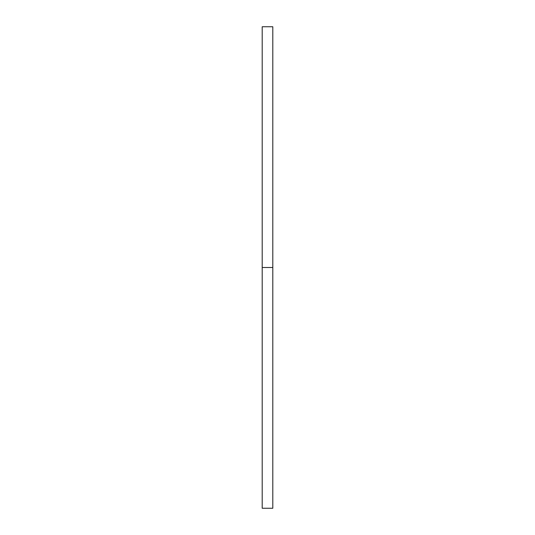 <?xml version="1.0" encoding="UTF-8"?>
<svg xmlns="http://www.w3.org/2000/svg" width="535" height="535" viewBox="0 0 535 535"><rect width="100%" height="100%" fill="white"/><g stroke="black" fill="none" stroke-linecap="round" stroke-linejoin="round"><path stroke-width="0.4" stroke-dasharray="2.67 2.01" d="M262.203 267.5L272.796 267.5L272.796 508.25L272.796 267.5L262.203 267.5L262.203 26.75L262.203 267.5M272.796 26.75L272.796 267.5L272.796 26.75"/><path stroke-width="0.8" d="M262.203 508.25L262.203 26.75L262.203 508.25L272.796 508.25L272.796 267.5L262.203 267.5L272.796 267.5L272.796 26.75L272.796 508.25M262.203 26.75L272.796 26.75"/></g></svg>
